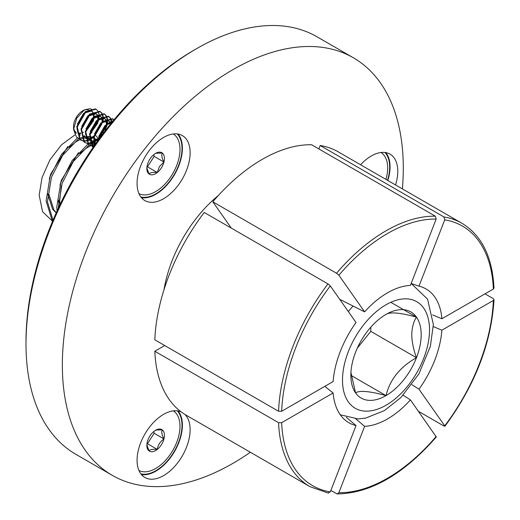 <?xml version="1.0" encoding="UTF-8"?>
<svg xmlns="http://www.w3.org/2000/svg" width="520" height="520" viewBox="0 0 520 520"><rect width="100%" height="100%" fill="white"/><g stroke="black" fill="none" stroke-linecap="round" stroke-linejoin="round"><path stroke-width="0.78" d="M402.389 188.897A241.078 139.191 120 0 0 353.36 57.779L317.005 36.79A241.078 139.191 120 0 0 196.469 48.73L196.469 48.73A241.078 139.191 120 0 0 26 343.993L26 341.315A237.796 137.293 -60 0 1 194.149 50.07L196.463 48.737M26 343.993A241.078 139.191 120 0 0 75.933 454.356L112.281 475.339A241.078 139.191 120 0 0 232.823 463.404A241.078 139.191 120 0 0 250.347 452.238M141.375 197.639A37.518 21.665 120 0 0 155.863 194.246A37.518 21.665 120 0 0 179.186 164.736A37.518 21.665 120 0 0 178.087 134.049M163.599 137.442A37.518 21.665 -60 0 1 182.358 135.584A37.518 21.665 -60 0 1 188.11 165.653A37.518 21.665 -60 0 1 163.599 198.712A37.518 21.665 -60 0 1 144.84 200.571A37.518 21.665 -60 0 1 139.087 170.508A37.518 21.665 -60 0 1 163.599 137.442M141.375 474.539A37.518 21.665 120 0 0 155.863 471.146A37.518 21.665 120 0 0 179.186 441.636A37.518 21.665 120 0 0 178.087 410.95M184.931 414.447A37.518 21.665 -60 0 1 187.285 445.094A37.518 21.665 -60 0 1 163.599 475.612A37.518 21.665 -60 0 1 144.84 477.464A37.518 21.665 -60 0 1 139.087 447.401A37.518 21.665 -60 0 1 163.599 414.343A37.518 21.665 -60 0 1 181.136 411.866M387.816 180.486A37.518 21.665 120 0 0 385.756 152.601M360.581 164.762A37.518 21.665 -60 0 1 371.267 155.994A37.518 21.665 -60 0 1 390.026 154.135A37.518 21.665 -60 0 1 395.551 184.951M177.275 410.832A36.972 21.346 -60 0 1 179.049 441.058A36.972 21.346 -60 0 1 155.863 470.697A36.972 21.346 -60 0 1 140.868 473.896M177.275 133.933A36.972 21.346 -60 0 1 179.049 164.164A36.972 21.346 -60 0 1 155.863 193.797A36.972 21.346 -60 0 1 140.868 196.995M384.95 152.484A36.972 21.346 -60 0 1 387.524 180.317M353.36 57.779A241.078 139.191 120 0 0 232.823 69.719A241.078 139.191 120 0 0 75.329 282.159A241.078 139.191 120 0 0 112.281 475.339M435.376 216.197L311.623 144.749A152.042 87.783 120 0 0 212.803 201.799L336.55 273.247A152.042 87.783 -60 0 1 385.964 230.834A152.042 87.783 -60 0 1 435.376 216.197L436.15 219.083A149.851 86.522 120 0 0 387.51 233.513A149.851 86.522 120 0 0 338.878 275.243L364.611 311.857L339.709 299.299M436.15 219.083L410.416 285.409A77.227 44.584 120 0 0 387.51 292.819A77.227 44.584 120 0 0 364.611 311.857M218.419 195.436A99.405 57.389 120 0 0 164.021 289.653M320.197 145.516L443.95 216.964A152.042 87.783 -60 0 1 461.988 223.308L338.234 151.859A152.042 87.783 120 0 0 320.197 145.516L318.87 148.935M204.23 212.466A152.042 87.783 120 0 0 154.817 339.82L278.57 411.268L281.664 411.262L333.132 381.55A77.227 44.584 120 0 1 356.031 322.517L330.304 285.909L327.977 283.913L204.23 212.466M461.988 223.308C481.754 235.385 492.427 256.984 494 288.119L493.356 289.042L441.89 318.76A77.227 44.584 120 0 0 421.558 286.917A77.227 44.584 120 0 0 418.99 286.175L444.724 219.85L443.95 216.964M441.89 318.76L432.66 314.892M411.164 283.471L418.99 286.175M154.817 351.247A152.042 87.783 120 0 0 186.192 415.2L309.946 486.649A152.042 87.783 -60 0 1 278.57 422.695L154.817 351.247L164.716 345.534M337.226 493.948L338.878 492.654L364.611 426.335A77.227 44.584 120 0 0 410.416 399.887L436.306 436.976C403.54 474.351 370.513 493.344 337.226 493.948L330.85 490.464M324.805 386.36L333.132 392.984L281.664 422.695A149.851 86.522 120 0 0 330.304 491.887L356.031 425.568L346.333 417.32M333.132 392.984A77.227 44.584 120 0 0 344.819 419.829A77.227 44.584 120 0 0 356.031 425.568M403.137 395.232L410.416 399.887M364.611 426.335L355.882 418.912M330.304 491.887L327.977 492.993M278.57 422.695L281.664 422.695M231.276 228.085L212.803 201.799M338.878 275.243L336.55 273.247M411.885 384.676L418.99 389.22L444.724 425.828A149.851 86.522 120 0 0 493.356 300.476L441.89 330.187L433.335 326.606M418.99 389.22A77.227 44.584 120 0 0 441.89 330.187M493.356 300.476L494 299.611C491.381 343.135 475.007 385.372 444.88 426.303L444.724 425.828L443.95 426.036L418.45 411.313M485.004 293.865L493.363 298.688L494 299.611M161.382 167.85A12.434 7.176 120 0 0 163.943 162.032A12.434 7.176 120 0 0 162.292 153.01A12.434 7.176 120 0 0 155.642 153.335A12.434 7.176 120 0 0 153.992 154.466A12.434 7.176 120 0 0 147.335 164.938A12.434 7.176 120 0 0 146.848 168.558A12.434 7.176 120 0 0 148.987 173.959A12.434 7.176 120 0 0 157.287 172.504A12.434 7.176 120 0 0 161.382 167.85M146.868 167.869L148.987 173.959C150.196 172.594 152.965 172.107 157.287 172.504L159.439 166.589L163.943 162.032C161.863 158.165 161.317 155.155 162.292 153.01L156.032 153.276M138.931 193.603A34.45 19.89 120 0 0 172.484 174.077A34.45 19.89 120 0 0 174.083 134.459A34.45 19.89 120 0 0 173.368 133.959M80.529 133.445A13.312 7.683 -60 0 1 78.773 133.685M74.958 131.846L76.407 133.107A13.312 7.683 -60 0 1 76.33 133.062A13.312 7.683 -60 0 1 75.861 132.75A13.312 7.683 -60 0 1 74.958 131.846L75.92 133.191M75.758 131.995A12.701 7.332 -60 0 1 73.651 127.79M78.377 138.157L76.453 137.053L73.573 129.422L73.573 126.477A12.701 7.332 -60 0 1 82.556 110.916L84.442 109.831L90.135 108.66M83.473 110.442A12.701 7.332 -60 0 1 87.731 109.824M88.413 110.045A12.701 7.332 -60 0 1 89.265 110.52M73.573 129.422L76.758 118.17L84.442 109.831M90.844 108.914L92.008 109.662M86.223 130.429L92.866 120.556L93.502 117.826M93.62 116.727L93.23 113.38M93.087 113.016L92.794 112.437M92.495 111.995L91.65 111.189M78.904 133.887L80.535 133.828M86.093 131.274L93.398 120.861L94.127 117.37M94.172 116.252L93.62 113.321M93.463 112.983L93.028 112.301M92.671 111.898L91.39 111.02L83.635 113.276L77.409 124.052M82.979 136.058L84.792 135.889M90.487 132.892L97.13 123.019L97.767 120.289M97.884 119.184L97.494 115.843M97.351 115.473L97.058 114.894M96.759 114.452L95.914 113.646M83.168 136.344L84.799 136.292M90.356 133.738L97.663 123.325L98.391 119.828M98.436 118.71L97.884 115.784M97.728 115.447L97.292 114.764M96.934 114.361L96.187 113.789L88.433 116.044L82.206 126.822M85.449 138.209L86.898 138.502M87.243 138.522L89.056 138.352M89.59 138.222L89.966 138.112M90.409 137.969L93.88 136.045M102.141 121.648L101.758 118.306M101.615 117.936L101.322 117.358M101.023 116.916L100.178 116.109M85.462 138.307L87.1 138.775M87.431 138.808L89.056 138.749M89.59 138.658L90.07 138.548M90.499 138.424L93.704 136.851M102.7 121.173L102.148 118.242M101.985 117.903L101.556 117.221M101.198 116.818L100.451 116.252L92.697 118.502L86.47 129.285M85.456 133.919L88.224 139.887L88.758 140.192M89.713 140.667L91.163 140.959M91.507 140.978L93.314 140.816M93.853 140.686L94.231 140.576M94.673 140.426L98.137 138.508M99.015 137.813L105.658 127.94L106.294 125.21M106.405 124.111L106.022 120.763M105.878 120.4L105.586 119.821M105.287 119.379L104.442 118.573M89.726 140.77L91.358 141.232M91.695 141.271L93.32 141.213M93.847 141.122L94.335 141.005M94.763 140.881L97.968 139.315M98.878 138.658L99.977 137.748M105.099 130.942L106.912 124.755M106.958 123.637L106.412 120.705M106.249 120.367L105.814 119.684M105.456 119.281L104.182 118.404L96.427 120.659L90.201 131.437M89.72 136.376L92.482 142.35L93.015 142.656C83.941 136.897 98.352 112.691 105.138 118.995M93.977 143.13L95.427 143.423M110.52 124.072L110.285 123.227M110.142 122.856L109.844 122.278M109.544 121.836L108.706 121.03M93.99 143.234L95.622 143.696M110.858 123.65L110.676 123.169M110.513 122.831L110.078 122.148M109.72 121.745L108.44 120.867L100.692 123.117L94.465 133.9M76.927 128.993L79.697 134.966M92.346 111.618C85.559 105.306 71.149 129.513 80.23 135.272M96.187 113.789L95.654 113.484L87.9 115.733L81.672 126.516M100.451 116.252L99.918 115.941L92.163 118.196L85.937 128.98M93.977 138.84L95.654 143.734M111.481 122.889L104.956 125.58L98.728 136.363M110.428 118.047L108.803 116.552L98.573 119.353L90.064 134.277L93.171 147.277M114.049 119.756L113.067 119.015L102.837 121.817L94.328 136.74L94.471 145.405M108.803 116.552L108.27 116.246L98.04 119.048L89.531 133.972L92.521 146.881L93.158 147.297M113.932 119.899L112.794 118.866M106.165 115.583L104.54 114.088L94.309 116.89L85.8 131.814L88.79 144.722L91.487 145.931M91.812 145.99L94.023 146.048M111.826 122.46L111.709 121.381M111.624 120.913L110.624 118.333M104.54 114.088L104.007 113.783L93.776 116.584L85.267 131.508L88.257 144.417L89.447 145.158M89.18 144.995L91.28 145.685M91.605 145.73L94.133 145.659M111.319 122.863L111.241 121.57M111.176 121.069L110.273 118.326M110.091 118.02L108.531 116.409M101.907 113.126L100.276 111.631L90.044 114.433L81.536 129.357L84.526 142.266L87.224 143.468M87.549 143.526L90.019 143.559M90.409 143.507L93.087 142.734M93.899 142.376L94.659 141.986M95.01 141.785L97.89 139.763M98.846 138.924L99.769 138.028M106.555 126.939L107.185 124.573M107.413 123.266L107.588 120.705M107.588 120.51L107.445 118.917M107.361 118.45L106.359 115.869M100.276 111.631L99.742 111.319L89.512 114.12L81.003 129.044L83.993 141.953L85.183 142.695M84.916 142.538L87.016 143.221M87.347 143.267L89.876 143.195M90.272 143.124L92.58 142.415M92.671 142.376L93.366 142.064M93.867 141.817L94.478 141.479M94.855 141.258L96.349 140.251M99.924 136.994L106.022 126.633M106.912 122.74L107.062 120.673M107.055 120.4L106.977 119.106M106.912 118.612L106.009 115.869M105.827 115.564L104.267 113.945M97.643 110.663L96.012 109.167L85.781 111.969L77.272 126.893L80.262 139.802L82.966 141.005M83.284 141.07L85.755 141.102M86.145 141.044L88.823 140.276M89.635 139.912L90.402 139.523M90.747 139.328L93.626 137.306M103.148 120.809L103.331 118.248M103.324 118.047L103.181 116.454M103.097 115.986L102.096 113.412M96.012 109.167L95.478 108.862L85.248 111.663L76.739 126.588L79.729 139.497L80.918 140.231M80.659 140.075L82.752 140.758M83.083 140.81L85.612 140.738M86.008 140.667L88.316 139.958M88.413 139.919L89.102 139.607M89.603 139.353L90.213 139.016M90.591 138.794L92.085 137.787M95.66 134.537L101.758 124.169M102.648 120.276L102.798 118.209M102.798 117.936L102.713 116.649M102.648 116.148L101.745 113.406M101.562 113.1L100.002 111.481M113.048 120.972L107.101 124.273L98.469 139.815M113.425 120.517L106.567 123.968L98.052 138.892L97.728 140.829M113.067 119.015L112.534 118.703L102.303 121.505L93.795 136.428L94.192 145.808M90.324 133.998L91.93 132.379M98.026 122.018L98.657 119.645M98.891 118.346L99.067 115.784M99.06 115.583L98.917 113.997M98.833 113.529L97.831 110.948M146.952 166.933L147.478 166.842L154.135 156.37L153.816 154.609M147.478 166.842L157.287 172.504M154.135 156.37L163.943 162.032M103.35 132.418L101.283 131.833M78.761 138.613L62.784 155.194L51.441 177.287L47.437 201.721L53.001 220.201M103.448 132.249L101.478 131.469M77.519 137.774L61.497 154.369L50.109 176.514L46.105 200.954L51.889 219.739L52.741 220.818M89.128 144.976L73.314 161.525L62.101 183.436L58.13 208.611M98.091 138.541L94.608 140.049M92.281 141.291L91.877 141.524M91.695 141.635L90.109 142.617M89.745 142.851L89.089 143.292M88.602 143.631L88.017 144.047M87.9 144.131L72.026 160.693L60.768 182.669L56.764 207.109L57.07 210.925M97.585 141.031L97.052 140.426M95.979 139.406L94.9 138.593M93.541 137.813L93.197 137.651M92.073 137.209L90.252 136.754M89.128 136.597L86.405 136.597M85.982 136.637L85.332 136.721M84.819 136.805L83.713 137.026M83.531 137.072L81.569 137.638M81.172 137.774L79.047 138.638M78.858 138.723L78.143 139.061M67.795 146.51L50.778 173.979L49.322 178.9M47.691 193.791L52.552 209.203L56.206 212.849M97.76 140.576L97.344 140.205M96.167 139.321L94.484 138.398M93.516 138.015L92.956 137.839M91.501 137.508L90.311 137.358M89.083 137.306L86.716 137.482M86.346 137.54L85.397 137.716M84.682 137.885L81.945 138.749M81.601 138.886L79.989 139.588M79.911 139.62L75.985 141.81L69.127 147.277M96.291 142.831L95.498 142.954M95.166 143.013L94.244 143.208M93.528 143.39L90.766 144.333M90.454 144.463L88.803 145.216M78.455 152.666L61.438 180.128L59.982 185.055M95.459 144.008L94.192 144.359M93.763 144.495L91.377 145.405M90.695 145.717L86.638 147.966L79.788 153.433M61.308 185.822L59.69 200.805L60.053 204.51M49.03 194.649L53.885 209.969L56.303 212.622M58.357 200.031L59.202 206.303M52.566 221.234L42.601 211.776L39.163 195.202L42.036 177.625L49.894 159.894L61.47 144.833L74.815 135.005M78.026 133.64L80.535 132.86M81.802 132.567L83.564 132.281M95.563 135.421L98.202 138.242M421.174 334.704A49.725 28.711 120 0 0 416.462 317.122A49.725 28.711 120 0 0 386.009 314.405A49.725 28.711 120 0 0 355.563 352.281A49.725 28.711 120 0 0 350.851 375.303A49.725 28.711 120 0 0 355.563 392.886A49.725 28.711 120 0 0 386.009 395.603A49.725 28.711 120 0 0 416.462 357.721A49.725 28.711 120 0 0 421.174 334.704M350.928 372.482L355.563 392.886C359.482 390.24 369.629 391.144 386.009 395.603C389.935 379.541 400.082 366.918 416.462 357.721C413.51 349.668 411.944 341.991 411.749 334.704C411.944 327.632 413.517 321.769 416.462 317.122C400.257 312.676 390.111 311.772 386.009 314.405M357.312 348.114L370.786 331.351L370.786 327.197M351.215 375.512L386.009 395.603M370.786 331.351L416.462 357.721M390.8 302.308L416.462 317.122M385.938 179.4A34.45 19.89 120 0 0 381.043 152.51M158.529 429.124A12.434 7.176 120 0 0 155.642 430.228A12.434 7.176 120 0 0 153.992 431.36A12.434 7.176 120 0 0 147.335 441.831A12.434 7.176 120 0 0 146.848 445.458A12.434 7.176 120 0 0 148.987 450.853A12.434 7.176 120 0 0 157.287 449.404A12.434 7.176 120 0 0 163.943 438.925A12.434 7.176 120 0 0 162.292 429.91A12.434 7.176 120 0 0 158.529 429.124M146.868 444.769L148.987 450.853C150.215 449.481 152.984 449 157.287 449.404C157.95 445.055 160.173 441.565 163.943 438.925C161.863 435.058 161.317 432.055 162.292 429.91L156.969 429.956L155.194 430.501M138.931 470.496A34.45 19.89 120 0 0 178.646 436.351A34.45 19.89 120 0 0 173.368 410.852M146.952 443.833L147.478 443.742L154.135 433.264L153.816 431.503M147.478 443.742L157.287 449.404M154.135 433.264L163.943 438.925M493.356 289.042A149.851 86.522 120 0 0 444.724 219.85M330.304 285.909A149.851 86.522 120 0 0 281.664 411.262M278.57 411.268A152.042 87.783 -60 0 1 327.977 283.913M338.878 492.654A149.851 86.522 120 0 0 436.15 436.495M342.505 380.12A61.529 35.523 -60 0 1 386.009 304.766A61.529 35.523 -60 0 1 429.52 329.888A61.529 35.523 -60 0 1 386.009 405.243A61.529 35.523 -60 0 1 342.505 380.12M348.341 311.578A74.412 42.965 -60 0 1 353.054 306.026M194.149 50.07L196.469 48.73M328.458 493.168L309.946 486.649M94.484 138.327L95.576 138.957M340.281 414.785L358.053 418.932L365.716 418.087L384.358 410.618L400.894 397.54L418.834 374.023L430.346 346.424L433.362 324.526L427.557 299.124L411.157 283.498"/></g></svg>
